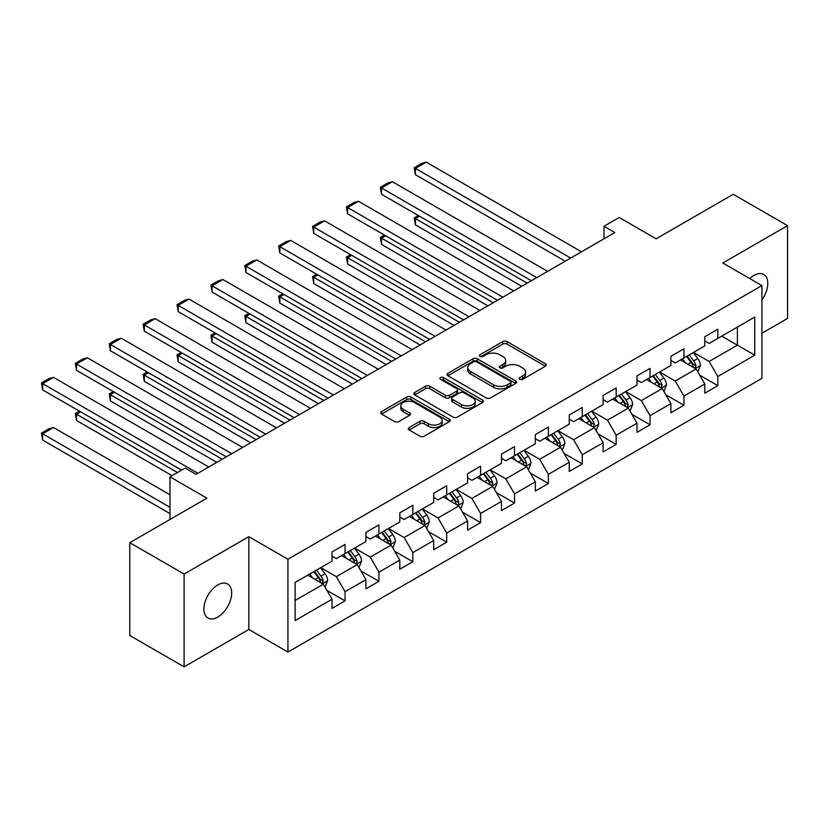 <?xml version="1.0" encoding="UTF-8"?>
<svg xmlns="http://www.w3.org/2000/svg" width="829" height="829" viewBox="0 0 829 829"><rect width="100%" height="100%" fill="white"/><g stroke="black" fill="none" stroke-linecap="round" stroke-linejoin="round"><path stroke-width="1.24" d="M519.773 379.309A2.114 1.223 0 0 0 522.757 379.309L545.409 366.231A3.015 1.741 0 0 0 546.301 364.998A3.015 1.741 0 0 0 545.409 363.765L507.037 341.61A3.015 1.741 0 0 0 502.768 341.61L480.115 354.688A2.114 1.223 0 0 0 479.494 355.548A2.114 1.223 0 0 0 480.115 356.408A2.114 1.223 0 0 0 483.1 356.408L486.032 354.719A9.647 5.575 0 0 1 499.68 354.719L502.871 356.563A9.647 5.575 0 0 1 505.7 360.501A9.647 5.575 0 0 1 502.871 364.439L499.949 366.138A2.114 1.223 0 0 0 499.327 366.998A2.114 1.223 0 0 0 499.949 367.858A2.114 1.223 0 0 0 502.934 367.858L505.866 366.169A9.647 5.575 0 0 1 519.503 366.169L522.705 368.014A9.647 5.575 0 0 1 525.534 371.952A9.647 5.575 0 0 1 522.705 375.889L519.773 377.589A2.114 1.223 0 0 0 519.151 378.449A2.114 1.223 0 0 0 519.773 379.309L519.773 377.589M217.768 617.056A19.658 11.347 120 0 0 230.617 599.73A19.658 11.347 120 0 0 227.602 583.979A19.658 11.347 120 0 0 217.768 584.953A19.658 11.347 120 0 0 204.929 602.279A19.658 11.347 120 0 0 207.944 618.03A19.658 11.347 120 0 0 217.768 617.056M761.913 299.943A19.658 11.347 120 0 0 763.706 274.451A19.658 11.347 120 0 0 753.882 275.425A19.658 11.347 120 0 0 749.737 278.554M409.163 427.536A3.015 1.741 0 0 0 408.282 428.759A3.015 1.741 0 0 0 409.163 429.992L419.93 436.209A3.015 1.741 0 0 0 424.199 436.209L449.359 421.681A3.015 1.741 0 0 0 450.24 420.458A3.015 1.741 0 0 0 449.359 419.225L410.977 397.06A3.015 1.741 0 0 0 406.718 397.06L381.558 411.588A3.015 1.741 0 0 0 380.666 412.821A3.015 1.741 0 0 0 381.558 414.054L394.563 421.557A3.015 1.741 0 0 0 398.822 421.557L409.588 415.35A3.015 1.741 0 0 0 410.479 414.117A3.015 1.741 0 0 0 409.588 412.883L403.143 409.163A8.062 4.653 0 0 1 400.78 405.868A8.062 4.653 0 0 1 405.754 401.568A8.062 4.653 0 0 1 414.552 402.573L439.816 417.163A8.062 4.653 0 0 1 442.178 420.458A8.062 4.653 0 0 1 437.204 424.759A8.062 4.653 0 0 1 428.406 423.743L424.199 421.319A3.015 1.741 0 0 0 419.93 421.319L409.163 427.536L409.163 429.992M761.913 333.248L787.55 318.45L787.55 225.643L733.24 194.287L656.133 238.804L619.201 217.488L603.999 226.265L614.859 232.534L196.048 474.333L185.188 468.064L169.986 476.841L169.986 519.482M184.1 574.041L184.1 666.848L248.835 629.47L248.835 536.664L184.1 574.041L129.79 542.684L206.908 498.167L169.986 476.841M248.835 536.664L287.932 559.243L761.913 285.591L761.913 378.397L287.932 652.05L287.932 559.243M787.55 225.643L722.815 263.011L761.913 285.591M486.24 397.93A3.015 1.741 0 0 0 490.509 397.93L515.669 383.402A3.015 1.741 0 0 0 516.55 382.169A3.015 1.741 0 0 0 515.669 380.936L477.286 358.781A3.015 1.741 0 0 0 473.027 358.781L447.867 373.309A3.015 1.741 0 0 0 446.986 374.532A3.015 1.741 0 0 0 447.867 375.765L486.24 397.93M441.349 379.765A2.114 1.223 0 0 1 443.494 380.065L443.494 377.558L482.509 400.075A3.015 1.741 0 0 1 483.4 401.309A3.015 1.741 0 0 1 482.509 402.542L457.349 417.07A3.015 1.741 0 0 1 453.09 417.07L414.707 394.915L414.707 392.449A3.015 1.741 0 0 0 413.826 393.682A3.015 1.741 0 0 0 414.707 394.915M414.707 392.449L425.474 386.231A3.015 1.741 0 0 1 429.743 386.231L445.308 395.215A3.015 1.741 0 0 0 449.567 395.215L456.717 391.091A3.015 1.741 0 0 0 457.598 389.858A3.015 1.741 0 0 0 456.717 388.635L440.51 379.278A2.114 1.223 0 0 1 439.888 378.418A2.114 1.223 0 0 1 441.194 377.288A2.114 1.223 0 0 1 443.494 377.558M184.1 666.848L129.79 635.491L129.79 542.684M326.927 590.403L345.061 600.88L345.061 591.719L365.921 579.678L365.921 588.839L378.946 581.316L378.946 572.155L399.806 560.114L399.806 569.274L412.842 561.751L412.842 552.591L433.691 540.549L433.691 549.71L446.727 542.187L446.727 533.026L467.577 520.985L467.577 530.145L480.613 522.622L480.613 513.462L501.462 501.421L501.462 510.581L514.498 503.058L514.498 493.897L535.358 481.856L535.358 491.017L548.384 483.494L548.384 474.333L569.243 462.292L569.243 471.452L582.269 463.929L582.269 454.769L603.129 442.727L603.129 451.888L616.165 444.365L616.165 435.204L637.014 423.163L637.014 432.323L650.05 424.8L650.05 415.64L670.899 403.599L670.899 412.759L683.935 405.236L683.935 396.075L704.785 384.034L704.785 393.195L717.821 385.672L717.821 376.511L754.753 355.195L754.753 317.061L737.375 327.103L737.375 345.154L754.753 355.195M345.061 600.88L332.035 608.403L332.035 599.243L295.103 620.569L295.103 582.445L332.035 561.119L332.035 551.969L345.061 544.435L345.061 553.596L365.921 541.555L365.921 532.405L378.946 524.871L378.946 534.031L399.806 521.99L399.806 512.84L412.842 505.307L412.842 514.467L433.691 502.426L433.691 493.276L446.727 485.742L446.727 494.903L467.577 482.861L467.577 473.711L480.613 466.178L480.613 475.338L501.462 463.297L501.462 454.147L514.498 446.613L514.498 455.774L535.358 443.733L535.358 434.583L548.384 427.049L548.384 436.209L569.243 424.168L569.243 415.018L582.269 407.485L582.269 416.645L603.129 404.604L603.129 395.454L616.165 387.92L616.165 397.081L637.014 385.039L637.014 375.889L650.05 368.356L650.05 377.516L670.899 365.475L670.899 356.325L683.935 348.791L683.935 357.952L704.785 345.911L704.785 336.761L717.821 329.227L717.821 338.387L754.753 317.061M341.589 555.606L357.226 564.632L336.377 576.673L320.73 567.637M332.035 556.104L336.377 558.611L345.061 553.596M336.377 576.673L345.061 591.719M357.226 564.632L365.921 579.678M375.475 536.042L391.112 545.067L370.262 557.109L354.625 548.073M365.921 536.539L370.262 539.047L378.946 534.031M370.262 557.109L378.946 572.155M391.112 545.067L399.806 560.114M409.36 516.477L425.008 525.503L404.148 537.544L388.511 528.508M399.806 516.975L404.148 519.482L412.842 514.467M404.148 537.544L412.842 552.591M425.008 525.503L433.691 540.549M443.246 496.913L458.893 505.939L438.033 517.98L422.396 508.944M433.691 497.41L438.033 499.918L446.727 494.903M438.033 517.98L446.727 533.026M458.893 505.939L467.577 520.985M477.141 477.349L492.778 486.374L471.919 498.416L456.282 489.379M467.577 477.846L471.919 480.354L480.613 475.338M471.919 498.416L480.613 513.462M492.778 486.374L501.462 501.421M511.027 457.784L526.664 466.81L505.814 478.851L490.167 469.815M501.462 458.282L505.814 460.789L514.498 455.774M505.814 478.851L514.498 493.897M526.664 466.81L535.358 481.856M544.912 438.22L560.549 447.245L539.7 459.287L524.052 450.251M535.358 438.717L539.7 441.225L548.384 436.209M539.7 459.287L548.384 474.333M560.549 447.245L569.243 462.292M578.797 418.655L594.434 427.681L573.585 439.722L557.948 430.686M569.243 419.153L573.585 421.66L582.269 416.645M573.585 439.722L582.269 454.769M594.434 427.681L603.129 442.727M612.683 399.091L628.32 408.117L607.47 420.158L591.833 411.122M603.129 399.588L607.47 402.096L616.165 397.081M607.47 420.158L616.165 435.204M628.32 408.117L637.014 423.163M646.568 379.527L662.216 388.552L641.356 400.594L625.719 391.557M637.014 380.024L641.356 382.532L650.05 377.516M641.356 400.594L650.05 415.64M662.216 388.552L670.899 403.599M680.454 359.962L696.101 368.988L675.241 381.029L659.604 371.993M670.899 360.46L675.241 362.967L683.935 357.952M675.241 381.029L683.935 396.075M696.101 368.988L704.785 384.034M721.727 336.128L737.375 345.154L709.137 361.465L693.49 352.429M704.785 340.895L709.137 343.403L717.821 338.387M709.137 361.465L717.821 376.511M248.835 629.47L287.932 652.05M603.999 226.265L603.999 238.804M295.103 600.497L323.341 584.196L307.704 575.171M323.341 584.196L332.035 599.243M699.686 375.195L717.821 385.672M665.801 394.759L683.935 405.236M631.905 414.324L650.05 424.8M598.02 433.888L616.165 444.365M564.134 453.453L582.269 463.929M530.249 473.017L548.384 483.494M496.364 492.581L514.498 503.058M462.478 512.146L480.613 522.622M428.583 531.71L446.727 542.187M394.697 551.275L412.842 561.751M360.812 570.839L378.946 581.316M520.612 379.609L522.705 378.397A9.647 5.575 0 0 0 525.534 374.459L525.534 371.952M505.7 360.501L505.7 363.009A9.647 5.575 0 0 1 502.871 366.946L500.789 368.159M545.378 366.252L507.037 344.118A3.015 1.741 0 0 0 502.768 344.118L480.955 356.708M515.628 383.423L477.286 361.289A3.015 1.741 0 0 0 473.027 361.289L447.909 375.796M510.343 383.029A2.114 1.223 0 0 0 510.954 382.169A2.114 1.223 0 0 0 510.343 381.309L476.654 361.858A2.114 1.223 0 0 0 473.67 361.858L470.571 363.641A9.647 5.575 0 0 0 467.743 367.579A9.647 5.575 0 0 0 470.571 371.516L493.597 384.811A9.647 5.575 0 0 0 507.244 384.811L510.343 383.029L510.343 385.537A2.114 1.223 0 0 0 510.954 384.677L510.954 382.169M467.743 367.579L467.743 370.086A9.647 5.575 0 0 0 470.571 374.024L470.571 371.516M510.343 385.537L507.244 387.319A9.647 5.575 0 0 1 493.597 387.319L470.571 374.024M414.749 394.936L425.474 388.739L425.474 386.231M457.598 389.858L457.598 392.376A3.015 1.741 0 0 1 456.717 393.599L449.567 397.723A3.015 1.741 0 0 1 445.308 397.723L429.743 388.739A3.015 1.741 0 0 0 425.474 388.739M443.494 380.065L482.478 402.562M461.463 404.542A8.062 4.653 0 0 0 470.25 405.557A8.062 4.653 0 0 0 475.224 401.246A8.062 4.653 0 0 0 472.862 397.961L463.96 392.822A3.015 1.741 0 0 0 459.701 392.822L452.551 396.946A3.015 1.741 0 0 0 451.67 398.169A3.015 1.741 0 0 0 452.551 399.402L461.463 404.542L461.463 407.049A8.062 4.653 0 0 0 470.25 408.065A8.062 4.653 0 0 0 475.224 403.754L475.224 401.246M451.67 398.169L451.67 400.676A3.015 1.741 0 0 0 452.551 401.91L452.551 399.402M461.463 407.049L452.551 401.91M442.178 420.458L442.178 422.966A8.062 4.653 0 0 1 437.204 427.267A8.062 4.653 0 0 1 428.406 426.251L424.199 423.826A3.015 1.741 0 0 0 419.93 423.826L409.205 430.013M400.78 405.868L400.78 408.376A8.062 4.653 0 0 0 403.143 411.671L403.143 409.163M409.557 415.37L403.143 411.671M449.318 421.712L410.977 399.568A3.015 1.741 0 0 0 406.718 399.568L381.589 414.075M697.811 371.962L700.401 365.454A8.145 4.705 -120 0 0 697.8 358.522L693.313 352.532M685.5 362.874L682.454 358.802M527.203 283.145L415.402 218.597L415.402 224.866L521.773 286.274M694.837 368.263L696.008 365.796A8.145 4.705 -120 0 0 693.676 360.905L689.189 354.916M687.148 356.097L692.122 362.729A4.145 2.394 60 0 1 692.878 363.993L696.008 365.796M686.588 356.418L691.065 362.408A8.145 4.705 60 0 1 693.396 367.299M419.526 216.214L415.402 218.597L414.21 217.903L418.334 215.519M415.402 224.866L414.21 217.903M570.653 258.057L415.402 168.422L415.402 174.701L565.223 261.197M581.512 251.788L426.261 162.152L415.402 168.422L414.21 167.738L421.806 163.344L426.261 162.152M415.402 174.701L414.21 167.738M663.925 391.526L666.516 385.019A8.145 4.705 -120 0 0 663.915 378.086L659.428 372.097M651.615 382.438L648.568 378.366M493.317 302.709L381.516 238.161L381.516 244.431L487.887 305.839M660.951 387.827L662.112 385.361A8.145 4.705 -120 0 0 659.791 380.47L655.304 374.48M653.262 375.661L658.236 382.293A4.145 2.394 60 0 1 658.993 383.558L662.112 385.361M652.692 375.983L657.179 381.972A8.145 4.705 60 0 1 659.511 386.863M385.64 235.778L381.516 238.161L380.324 237.467L384.449 235.084M381.516 244.431L380.324 237.467M630.04 411.091L632.62 404.583A8.145 4.705 -120 0 0 630.03 397.651L625.543 391.661M617.729 402.003L614.683 397.93M459.432 322.274L347.631 257.726L347.631 263.995L454.002 325.403M627.066 407.391L628.227 404.925A8.145 4.705 -120 0 0 625.895 400.034L621.418 394.044M619.377 395.226L624.351 401.858A4.145 2.394 60 0 1 625.107 403.122L628.227 404.925M618.807 395.547L623.294 401.537A8.145 4.705 60 0 1 625.626 406.428M351.755 255.342L347.631 257.726L346.429 257.031L350.563 254.648M347.631 263.995L346.429 257.031M536.767 277.622L381.516 187.986L381.516 194.266L531.337 280.762M547.627 271.352L392.376 181.717L381.516 187.986L380.324 187.302L387.92 182.908L392.376 181.717M381.516 194.266L380.324 187.302M502.882 297.186L347.631 207.551L347.631 213.83L497.452 300.326M513.742 290.917L358.491 201.281L347.631 207.551L346.429 206.867L354.035 202.473L358.491 201.281M347.631 213.83L346.429 206.867M596.155 430.655L598.735 424.147A8.145 4.705 -120 0 0 596.144 417.215L591.657 411.225M583.844 421.567L580.797 417.495M425.546 341.838L313.745 277.29L313.745 283.559L420.116 344.968M593.181 426.956L594.341 424.489A8.145 4.705 -120 0 0 592.01 419.598L587.533 413.609M585.492 414.79L590.466 421.422A4.145 2.394 60 0 1 591.222 422.686L594.341 424.489M584.922 415.111L589.409 421.101A8.145 4.705 60 0 1 591.74 425.992M317.87 274.907L313.745 277.29L312.543 276.596L316.678 274.212M313.745 283.559L312.543 276.596M562.269 450.22L564.85 443.712A8.145 4.705 -120 0 0 562.249 436.779L557.772 430.79M549.959 441.132L546.912 437.059M391.661 361.403L279.85 296.855L279.85 303.124L386.231 364.532M559.295 446.52L560.456 444.054A8.145 4.705 -120 0 0 558.124 439.163L553.637 433.173M551.606 434.355L556.58 440.987A4.145 2.394 60 0 1 557.326 442.251L560.456 444.054M551.036 434.676L555.523 440.665A8.145 4.705 60 0 1 557.844 445.556M283.984 294.471L279.85 296.855L278.658 296.16L282.782 293.777M279.85 303.124L278.658 296.16M528.384 469.784L530.964 463.276A8.145 4.705 -120 0 0 528.363 456.344L523.887 450.354M516.063 460.696L513.016 456.624M357.776 380.967L245.964 316.419L245.964 322.688L352.335 384.096M525.399 466.085L526.57 463.618A8.145 4.705 -120 0 0 524.239 458.727L519.752 452.738M517.721 453.919L522.684 460.551A4.145 2.394 60 0 1 523.441 461.815L526.57 463.618M517.151 454.24L521.628 460.23A8.145 4.705 60 0 1 523.959 465.121M250.099 314.036L245.964 316.419L244.773 315.725L248.897 313.341M245.964 322.688L244.773 315.725M468.986 316.751L313.745 227.115L313.745 233.395L463.556 319.89M479.856 310.481L324.605 220.846L313.745 227.115L312.543 226.431L320.149 222.037L324.605 220.846M313.745 233.395L312.543 226.431M435.101 336.315L279.85 246.679L279.85 252.959L429.671 339.455M445.961 330.046L290.72 240.41L279.85 246.679L278.658 245.995L286.264 241.602L290.72 240.41M279.85 252.959L278.658 245.995M401.215 355.879L245.964 266.244L245.964 272.523L395.785 359.019M412.075 349.61L256.824 259.974L245.964 266.244L244.773 265.56L252.379 261.166L256.824 259.974M245.964 272.523L244.773 265.56M494.488 489.348L497.079 482.841A8.145 4.705 -120 0 0 494.478 475.908L489.991 469.919M482.177 480.26L479.131 476.188M323.88 400.531L212.079 335.983L212.079 342.253L318.45 403.661M491.514 485.649L492.685 483.183A8.145 4.705 -120 0 0 490.353 478.292L485.867 472.302M483.825 473.483L488.799 480.115A4.145 2.394 60 0 1 489.556 481.38L492.685 483.183M483.266 473.805L487.742 479.794A8.145 4.705 60 0 1 490.074 484.685M216.203 333.6L212.079 335.983L210.887 335.289L215.012 332.906M212.079 342.253L210.887 335.289M367.33 375.444L212.079 285.808L212.079 292.088L361.9 378.584M378.19 369.174L222.939 279.539L212.079 285.808L210.887 285.124L218.483 280.73L222.939 279.539M212.079 292.088L210.887 285.124M460.603 508.913L463.193 502.405A8.145 4.705 -120 0 0 460.592 495.473L456.105 489.483M448.292 499.825L445.246 495.752M289.995 420.096L178.194 355.548L178.194 361.817L284.565 423.225M457.629 505.213L458.8 502.747A8.145 4.705 -120 0 0 456.468 497.856L451.981 491.866M449.94 493.048L454.914 499.68A4.145 2.394 60 0 1 455.67 500.944L458.8 502.747M449.37 493.369L453.857 499.359A8.145 4.705 60 0 1 456.188 504.25M182.318 353.164L178.194 355.548L177.002 354.853L181.126 352.47M178.194 361.817L177.002 354.853M333.445 395.008L178.194 305.373L178.194 311.652L328.015 398.148M344.304 388.739L189.053 299.103L178.194 305.373L177.002 304.689L184.598 300.295L189.053 299.103M178.194 311.652L177.002 304.689M426.717 528.477L429.298 521.969A8.145 4.705 -120 0 0 426.707 515.037L422.22 509.047M414.407 519.389L411.36 515.317M256.109 439.66L144.308 375.112L144.308 381.381L250.679 442.79M423.743 524.778L424.904 522.311A8.145 4.705 -120 0 0 422.583 517.42L418.096 511.431M416.054 512.612L421.028 519.244A4.145 2.394 60 0 1 421.785 520.508L424.904 522.311M415.484 512.933L419.971 518.923A8.145 4.705 60 0 1 422.303 523.814M148.432 372.729L144.308 375.112L143.106 374.418L147.241 372.034M144.308 381.381L143.106 374.418M299.559 414.573L144.308 324.937L144.308 331.217L294.129 417.712M310.419 408.303L155.168 318.668L144.308 324.937L143.106 324.253L150.712 319.859L155.168 318.668M144.308 331.217L143.106 324.253M392.832 548.042L395.412 541.534A8.145 4.705 -120 0 0 392.822 534.601L388.335 528.612M380.521 538.954L377.475 534.881M222.224 459.225L110.423 394.677L110.423 400.946L216.794 462.354M389.858 544.342L391.019 541.876A8.145 4.705 -120 0 0 388.687 536.985L384.21 530.995M382.169 532.177L387.143 538.809A4.145 2.394 60 0 1 387.899 540.073L391.019 541.876M381.599 532.498L386.086 538.487A8.145 4.705 60 0 1 388.418 543.378M114.547 392.293L110.423 394.677L109.221 393.982L113.355 391.599M110.423 400.946L109.221 393.982M265.674 434.137L110.423 344.501L110.423 350.781L260.233 437.277M276.534 427.868L121.283 338.232L110.423 344.501L109.221 343.817L116.827 339.424L121.283 338.232M110.423 350.781L109.221 343.817M358.947 567.606L361.527 561.098A8.145 4.705 -120 0 0 358.926 554.166L354.449 548.176M346.636 558.518L343.589 554.446M177.479 472.52L76.527 414.241L76.527 420.51L172.049 475.649M355.973 563.907L357.133 561.44A8.145 4.705 -120 0 0 354.802 556.549L350.325 550.56M348.284 551.741L353.258 558.373A4.145 2.394 60 0 1 354.004 559.637L357.133 561.44M347.714 552.062L352.201 558.052A8.145 4.705 60 0 1 354.532 562.943M80.662 411.858L76.527 414.241L75.335 413.547L79.46 411.163M76.527 420.51L75.335 413.547M231.778 453.701L76.527 364.066L76.527 370.345L226.348 456.841M242.638 447.432L87.397 357.796L76.527 364.066L75.335 363.382L82.941 358.988L87.397 357.796M76.527 370.345L75.335 363.382M325.061 587.17L327.642 580.663A8.145 4.705 -120 0 0 325.041 573.73L320.564 567.741M169.986 507.317L42.642 433.805L53.502 427.526L169.986 494.778M312.74 578.082L309.704 574.01M42.642 440.075L41.45 433.111L42.642 433.805L42.642 440.075L169.986 513.586M322.077 583.471L323.248 581.005A8.145 4.705 -120 0 0 320.916 576.114L316.429 570.124M314.398 571.305L319.372 577.937A4.145 2.394 60 0 1 320.118 579.202L323.248 581.005M313.828 571.627L318.315 577.616A8.145 4.705 60 0 1 320.636 582.507M41.45 433.111L49.056 428.717L53.502 427.526M197.893 473.266L42.642 383.63L42.642 389.91L181.603 470.136M208.753 466.996L53.502 377.361L42.642 383.63L41.45 382.946L49.056 378.552L53.502 377.361M42.642 389.91L41.45 382.946M522.705 378.397L522.705 375.889M499.949 367.858L499.949 366.138M502.871 366.946L502.871 364.439M480.115 356.408L480.115 354.688M502.768 344.118L502.768 341.61M507.037 344.118L507.037 341.61M545.409 366.231L545.409 363.765M447.867 375.765L447.867 373.309M473.027 361.289L473.027 358.781M477.286 361.289L477.286 358.781M515.669 383.402L515.669 380.936M493.597 387.319L493.597 384.811M507.244 387.319L507.244 384.811M429.743 388.739L429.743 386.231M445.308 397.723L445.308 395.215M449.567 397.723L449.567 395.215M456.717 393.599L456.717 391.091M482.509 402.542L482.509 400.075M419.93 423.826L419.93 421.319M424.199 423.826L424.199 421.319M428.406 426.251L428.406 423.743M409.588 415.35L409.588 412.883M381.558 414.054L381.558 411.588M406.718 399.568L406.718 397.06M410.977 399.568L410.977 397.06M449.359 421.681L449.359 419.225M695.293 368.522L700.35 365.61M693.676 360.905L697.8 358.522M687.883 364.242L691.065 362.408M661.407 388.086L666.454 385.174M659.791 380.47L663.915 378.086M653.998 383.806L657.179 381.972M627.522 407.65L632.568 404.739M625.895 400.034L630.03 397.651M620.113 403.371L623.294 401.537M593.637 427.215L598.683 424.303M592.01 419.598L596.144 417.215M586.217 422.935L589.409 421.101M559.751 446.779L564.798 443.867M558.124 439.163L562.249 436.779M552.332 442.499L555.523 440.665M525.855 466.344L530.912 463.432M524.239 458.727L528.363 456.344M518.446 462.064L521.628 460.23M491.97 485.908L497.027 482.996M490.353 478.292L494.478 475.908M484.561 481.628L487.742 479.794M458.085 505.472L463.142 502.561M456.468 497.856L460.592 495.473M450.675 501.193L453.857 499.359M424.199 525.037L429.246 522.125M422.583 517.42L426.707 515.037M416.79 520.757L419.971 518.923M390.314 544.601L395.36 541.689M388.687 536.985L392.822 534.601M382.905 540.321L386.086 538.487M356.429 564.166L361.475 561.254M354.802 556.549L358.926 554.166M349.009 559.886L352.201 558.052M322.543 583.73L327.59 580.818M320.916 576.114L325.041 573.73M315.124 579.45L318.315 577.616"/></g></svg>
